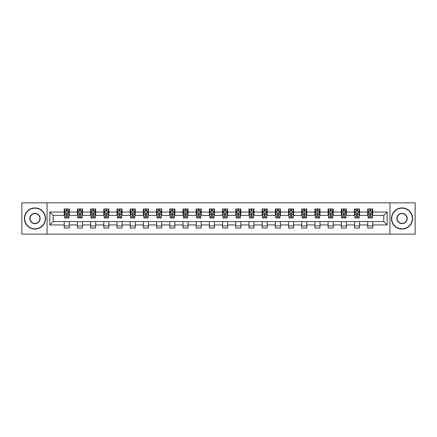 <?xml version="1.0" encoding="UTF-8"?>
<svg xmlns="http://www.w3.org/2000/svg" width="437" height="437" viewBox="0 0 437 437"><rect width="100%" height="100%" fill="white"/><g stroke="black" fill="none" stroke-linecap="round" stroke-linejoin="round"><path stroke-width="0.66" d="M389.946 234.15L415.15 234.15L415.15 202.85L389.946 202.85L389.946 234.15L47.054 234.15L47.054 202.85L21.85 202.85L21.85 234.15L47.054 234.15M389.946 202.85L47.054 202.85M372.777 212.071L372.777 208.984L367.703 208.984L367.703 212.071L359.58 212.071L359.58 208.984L354.505 208.984L354.505 212.071L346.388 212.071L346.388 208.984L341.313 208.984L341.313 212.071L333.191 212.071L333.191 208.984L328.116 208.984L328.116 212.071L319.999 212.071L319.999 208.984L314.924 208.984L314.924 212.071L306.801 212.071L306.801 208.984L301.727 208.984L301.727 212.071L293.609 212.071L293.609 208.984L288.535 208.984L288.535 212.071L280.412 212.071L280.412 208.984L275.337 208.984L275.337 212.071L267.22 212.071L267.22 208.984L262.145 208.984L262.145 212.071L254.023 212.071L254.023 208.984L248.948 208.984L248.948 212.071L240.831 212.071L240.831 208.984L235.756 208.984L235.756 212.071L227.633 212.071L227.633 208.984L222.559 208.984L222.559 212.071L214.441 212.071L214.441 208.984L209.367 208.984L209.367 212.071L201.244 212.071L201.244 208.984L196.169 208.984L196.169 212.071L188.052 212.071L188.052 208.984L182.977 208.984L182.977 212.071L174.855 212.071L174.855 208.984L169.78 208.984L169.78 212.071L161.663 212.071L161.663 208.984L156.588 208.984L156.588 212.071L148.465 212.071L148.465 208.984L143.391 208.984L143.391 212.071L135.273 212.071L135.273 208.984L130.199 208.984L130.199 212.071L122.076 212.071L122.076 208.984L117.001 208.984L117.001 212.071L108.884 212.071L108.884 208.984L103.809 208.984L103.809 212.071L95.687 212.071L95.687 208.984L90.612 208.984L90.612 212.071L82.495 212.071L82.495 208.984L77.42 208.984L77.42 212.071L69.297 212.071L69.297 208.984L64.223 208.984L64.223 212.071L49.845 212.071L49.845 224.929L53.232 221.543L64.223 221.543L64.223 228.016L69.297 228.016L69.297 221.543L77.42 221.543L77.42 228.016L82.495 228.016L82.495 221.543L90.612 221.543L90.612 228.016L95.687 228.016L95.687 221.543L103.809 221.543L103.809 228.016L108.884 228.016L108.884 221.543L117.001 221.543L117.001 228.016L122.076 228.016L122.076 221.543L130.199 221.543L130.199 228.016L135.273 228.016L135.273 221.543L143.391 221.543L143.391 228.016L148.465 228.016L148.465 221.543L156.588 221.543L156.588 228.016L161.663 228.016L161.663 221.543L169.78 221.543L169.78 228.016L174.855 228.016L174.855 221.543L182.977 221.543L182.977 228.016L188.052 228.016L188.052 221.543L196.169 221.543L196.169 228.016L201.244 228.016L201.244 221.543L209.367 221.543L209.367 228.016L214.441 228.016L214.441 221.543L222.559 221.543L222.559 228.016L227.633 228.016L227.633 221.543L235.756 221.543L235.756 228.016L240.831 228.016L240.831 221.543L248.948 221.543L248.948 228.016L254.023 228.016L254.023 221.543L262.145 221.543L262.145 228.016L267.22 228.016L267.22 221.543L275.337 221.543L275.337 228.016L280.412 228.016L280.412 221.543L288.535 221.543L288.535 228.016L293.609 228.016L293.609 221.543L301.727 221.543L301.727 228.016L306.801 228.016L306.801 221.543L314.924 221.543L314.924 228.016L319.999 228.016L319.999 221.543L328.116 221.543L328.116 228.016L333.191 228.016L333.191 221.543L341.313 221.543L341.313 228.016L346.388 228.016L346.388 221.543L354.505 221.543L354.505 228.016L359.58 228.016L359.58 221.543L367.703 221.543L367.703 228.016L372.777 228.016L372.777 221.543L383.768 221.543L383.768 215.457L372.777 215.457L372.777 212.071L387.155 212.071L387.155 224.929L372.777 224.929M367.703 224.929L359.58 224.929M354.505 224.929L346.388 224.929M341.313 224.929L333.191 224.929M328.116 224.929L319.999 224.929M314.924 224.929L306.801 224.929M301.727 224.929L293.609 224.929M288.535 224.929L280.412 224.929M275.337 224.929L267.22 224.929M262.145 224.929L254.023 224.929M248.948 224.929L240.831 224.929M235.756 224.929L227.633 224.929M222.559 224.929L214.441 224.929M209.367 224.929L201.244 224.929M196.169 224.929L188.052 224.929M182.977 224.929L174.855 224.929M169.78 224.929L161.663 224.929M156.588 224.929L148.465 224.929M143.391 224.929L135.273 224.929M130.199 224.929L122.076 224.929M117.001 224.929L108.884 224.929M103.809 224.929L95.687 224.929M90.612 224.929L82.495 224.929M77.42 224.929L69.297 224.929M64.223 224.929L49.845 224.929M367.703 212.071L367.703 215.457L359.58 215.457L359.58 212.071M354.505 212.071L354.505 215.457L346.388 215.457L346.388 212.071M341.313 212.071L341.313 215.457L333.191 215.457L333.191 212.071M328.116 212.071L328.116 215.457L319.999 215.457L319.999 212.071M314.924 212.071L314.924 215.457L306.801 215.457L306.801 212.071M301.727 212.071L301.727 215.457L293.609 215.457L293.609 212.071M288.535 212.071L288.535 215.457L280.412 215.457L280.412 212.071M275.337 212.071L275.337 215.457L267.22 215.457L267.22 212.071M262.145 212.071L262.145 215.457L254.023 215.457L254.023 212.071M248.948 212.071L248.948 215.457L240.831 215.457L240.831 212.071M235.756 212.071L235.756 215.457L227.633 215.457L227.633 212.071M222.559 212.071L222.559 215.457L214.441 215.457L214.441 212.071M209.367 212.071L209.367 215.457L201.244 215.457L201.244 212.071M196.169 212.071L196.169 215.457L188.052 215.457L188.052 212.071M182.977 212.071L182.977 215.457L174.855 215.457L174.855 212.071M169.78 212.071L169.78 215.457L161.663 215.457L161.663 212.071M156.588 212.071L156.588 215.457L148.465 215.457L148.465 212.071M143.391 212.071L143.391 215.457L135.273 215.457L135.273 212.071M130.199 212.071L130.199 215.457L122.076 215.457L122.076 212.071M117.001 212.071L117.001 215.457L108.884 215.457L108.884 212.071M103.809 212.071L103.809 215.457L95.687 215.457L95.687 212.071M90.612 212.071L90.612 215.457L82.495 215.457L82.495 212.071M77.42 212.071L77.42 215.457L69.297 215.457L69.297 212.071M64.223 212.071L64.223 215.457L53.232 215.457L49.845 212.071M53.232 215.457L53.232 221.543M387.155 224.929L383.768 221.543M383.768 215.457L387.155 212.071M64.223 211.098L64.649 211.098M66.255 211.098L67.271 211.098M68.877 211.098L69.297 211.098M64.223 215.37L64.649 215.37M66.255 215.37L67.271 215.37M68.877 215.37L69.297 215.37M64.223 221.63L69.297 221.63M64.223 225.902L69.297 225.902M77.42 221.63L82.495 221.63M77.42 225.902L82.495 225.902M77.42 211.098L77.841 211.098M79.452 211.098L80.463 211.098M82.074 211.098L82.495 211.098M77.42 215.37L77.841 215.37M79.452 215.37L80.463 215.37M82.074 215.37L82.495 215.37M90.612 221.63L95.687 221.63M90.612 225.902L95.687 225.902M90.612 211.098L91.038 211.098M92.644 211.098L93.66 211.098M95.266 211.098L95.687 211.098M90.612 215.37L91.038 215.37M92.644 215.37L93.66 215.37M95.266 215.37L95.687 215.37M103.809 221.63L108.884 221.63M103.809 225.902L108.884 225.902M103.809 211.098L104.23 211.098M105.836 211.098L106.852 211.098M108.458 211.098L108.884 211.098M103.809 215.37L104.23 215.37M105.836 215.37L106.852 215.37M108.458 215.37L108.884 215.37M117.001 221.63L122.076 221.63M117.001 225.902L122.076 225.902M117.001 211.098L117.427 211.098M119.033 211.098L120.049 211.098M121.655 211.098L122.076 211.098M117.001 215.37L117.427 215.37M119.033 215.37L120.049 215.37M121.655 215.37L122.076 215.37M130.199 221.63L135.273 221.63M130.199 225.902L135.273 225.902M130.199 211.098L130.619 211.098M132.225 211.098L133.241 211.098M134.847 211.098L135.273 211.098M130.199 215.37L130.619 215.37M132.225 215.37L133.241 215.37M134.847 215.37L135.273 215.37M143.391 221.63L148.465 221.63M143.391 225.902L148.465 225.902M143.391 211.098L143.817 211.098M145.423 211.098L146.439 211.098M148.045 211.098L148.465 211.098M143.391 215.37L143.817 215.37M145.423 215.37L146.439 215.37M148.045 215.37L148.465 215.37M156.588 221.63L161.663 221.63M156.588 225.902L161.663 225.902M156.588 211.098L157.009 211.098M158.615 211.098L159.631 211.098M161.237 211.098L161.663 211.098M156.588 215.37L157.009 215.37M158.615 215.37L159.631 215.37M161.237 215.37L161.663 215.37M169.78 221.63L174.855 221.63M169.78 225.902L174.855 225.902M169.78 211.098L170.206 211.098M171.812 211.098L172.828 211.098M174.434 211.098L174.855 211.098M169.78 215.37L170.206 215.37M171.812 215.37L172.828 215.37M174.434 215.37L174.855 215.37M182.977 221.63L188.052 221.63M182.977 225.902L188.052 225.902M182.977 211.098L183.398 211.098M185.004 211.098L186.02 211.098M187.626 211.098L188.052 211.098M182.977 215.37L183.398 215.37M185.004 215.37L186.02 215.37M187.626 215.37L188.052 215.37M196.169 221.63L201.244 221.63M196.169 225.902L201.244 225.902M196.169 211.098L196.595 211.098M198.201 211.098L199.217 211.098M200.823 211.098L201.244 211.098M196.169 215.37L196.595 215.37M198.201 215.37L199.217 215.37M200.823 215.37L201.244 215.37M209.367 221.63L214.441 221.63M209.367 225.902L214.441 225.902M209.367 211.098L209.787 211.098M211.393 211.098L212.409 211.098M214.015 211.098L214.441 211.098M209.367 215.37L209.787 215.37M211.393 215.37L212.409 215.37M214.015 215.37L214.441 215.37M222.559 221.63L227.633 221.63M222.559 225.902L227.633 225.902M222.559 211.098L222.985 211.098M224.591 211.098L225.607 211.098M227.213 211.098L227.633 211.098M222.559 215.37L222.985 215.37M224.591 215.37L225.607 215.37M227.213 215.37L227.633 215.37M235.756 221.63L240.831 221.63M235.756 225.902L240.831 225.902M235.756 211.098L236.177 211.098M237.783 211.098L238.799 211.098M240.405 211.098L240.831 211.098M235.756 215.37L236.177 215.37M237.783 215.37L238.799 215.37M240.405 215.37L240.831 215.37M248.948 221.63L254.023 221.63M248.948 225.902L254.023 225.902M248.948 211.098L249.374 211.098M250.98 211.098L251.996 211.098M253.602 211.098L254.023 211.098M248.948 215.37L249.374 215.37M250.98 215.37L251.996 215.37M253.602 215.37L254.023 215.37M262.145 221.63L267.22 221.63M262.145 225.902L267.22 225.902M262.145 211.098L262.566 211.098M264.172 211.098L265.188 211.098M266.794 211.098L267.22 211.098M262.145 215.37L262.566 215.37M264.172 215.37L265.188 215.37M266.794 215.37L267.22 215.37M275.337 221.63L280.412 221.63M275.337 225.902L280.412 225.902M275.337 211.098L275.763 211.098M277.369 211.098L278.385 211.098M279.991 211.098L280.412 211.098M275.337 215.37L275.763 215.37M277.369 215.37L278.385 215.37M279.991 215.37L280.412 215.37M288.535 221.63L293.609 221.63M288.535 225.902L293.609 225.902M288.535 211.098L288.955 211.098M290.561 211.098L291.577 211.098M293.183 211.098L293.609 211.098M288.535 215.37L288.955 215.37M290.561 215.37L291.577 215.37M293.183 215.37L293.609 215.37M301.727 221.63L306.801 221.63M301.727 225.902L306.801 225.902M301.727 211.098L302.153 211.098M303.759 211.098L304.775 211.098M306.381 211.098L306.801 211.098M301.727 215.37L302.153 215.37M303.759 215.37L304.775 215.37M306.381 215.37L306.801 215.37M314.924 221.63L319.999 221.63M314.924 225.902L319.999 225.902M314.924 211.098L315.345 211.098M316.951 211.098L317.967 211.098M319.573 211.098L319.999 211.098M314.924 215.37L315.345 215.37M316.951 215.37L317.967 215.37M319.573 215.37L319.999 215.37M328.116 221.63L333.191 221.63M328.116 225.902L333.191 225.902M328.116 211.098L328.542 211.098M330.148 211.098L331.164 211.098M332.77 211.098L333.191 211.098M328.116 215.37L328.542 215.37M330.148 215.37L331.164 215.37M332.77 215.37L333.191 215.37M341.313 221.63L346.388 221.63M341.313 225.902L346.388 225.902M341.313 211.098L341.734 211.098M343.34 211.098L344.356 211.098M345.962 211.098L346.388 211.098M341.313 215.37L341.734 215.37M343.34 215.37L344.356 215.37M345.962 215.37L346.388 215.37M354.505 221.63L359.58 221.63M354.505 225.902L359.58 225.902M354.505 211.098L354.926 211.098M356.537 211.098L357.548 211.098M359.159 211.098L359.58 211.098M354.505 215.37L354.926 215.37M356.537 215.37L357.548 215.37M359.159 215.37L359.58 215.37M367.703 221.63L372.777 221.63M367.703 225.902L372.777 225.902M367.703 211.098L368.123 211.098M369.729 211.098L370.745 211.098M372.351 211.098L372.777 211.098M367.703 215.37L368.123 215.37M369.729 215.37L370.745 215.37M372.351 215.37L372.777 215.37M67.271 210.082L66.255 210.082M68.877 216.932L67.271 216.932L67.271 217.992L68.877 217.992L68.877 212.835L68.03 211.142L65.495 211.142L64.649 212.835L64.649 217.992L66.255 217.992L66.255 216.932L64.649 216.932M64.649 212.835L64.649 208.984M68.877 212.835L68.877 208.984M66.255 211.142L66.255 208.984M67.271 208.984L67.271 211.142M67.271 216.932L67.271 213.469C66.932 212.814 66.593 212.814 66.255 213.469L66.255 216.932M34.96 208.181A10.319 10.319 0 0 0 24.641 218.5A10.319 10.319 0 0 0 34.96 228.819A10.319 10.319 0 0 0 45.279 218.5A10.319 10.319 0 0 0 34.96 208.181M34.96 229.07A10.57 10.57 0 0 1 24.39 218.5A10.57 10.57 0 0 1 34.96 207.93A10.57 10.57 0 0 1 45.53 218.5A10.57 10.57 0 0 1 34.96 229.07M34.96 213.338A5.162 5.162 0 0 1 40.122 218.5A5.162 5.162 0 0 1 34.96 223.662A5.162 5.162 0 0 1 29.798 218.5A5.162 5.162 0 0 1 34.96 213.338M34.96 223.405A4.905 4.905 0 0 0 39.865 218.5A4.905 4.905 0 0 0 34.96 213.595A4.905 4.905 0 0 0 30.055 218.5A4.905 4.905 0 0 0 34.96 223.405M402.04 208.181A10.319 10.319 0 0 0 391.721 218.5A10.319 10.319 0 0 0 402.04 228.819A10.319 10.319 0 0 0 412.359 218.5A10.319 10.319 0 0 0 402.04 208.181M402.04 229.07A10.57 10.57 0 0 1 391.47 218.5A10.57 10.57 0 0 1 402.04 207.93A10.57 10.57 0 0 1 412.61 218.5A10.57 10.57 0 0 1 402.04 229.07M402.04 213.338A5.162 5.162 0 0 1 407.202 218.5A5.162 5.162 0 0 1 402.04 223.662A5.162 5.162 0 0 1 396.878 218.5A5.162 5.162 0 0 1 402.04 213.338M402.04 223.405A4.905 4.905 0 0 0 406.945 218.5A4.905 4.905 0 0 0 402.04 213.595A4.905 4.905 0 0 0 397.135 218.5A4.905 4.905 0 0 0 402.04 223.405M80.463 210.082L79.452 210.082M82.074 216.932L80.463 216.932L80.463 217.992L82.074 217.992L82.074 212.835L81.227 211.142L78.687 211.142L77.841 212.835L77.841 217.992L79.452 217.992L79.452 216.932L77.841 216.932M77.841 212.835L77.841 208.984M82.074 212.835L82.074 208.984M79.452 211.142L79.452 208.984M80.463 208.984L80.463 211.142M80.463 216.932L80.463 213.469C80.124 212.814 79.791 212.814 79.452 213.469L79.452 216.932M93.66 210.082L92.644 210.082M95.266 216.932L93.66 216.932L93.66 217.992L95.266 217.992L95.266 212.835L94.419 211.142L91.885 211.142L91.038 212.835L91.038 217.992L92.644 217.992L92.644 216.932L91.038 216.932M91.038 212.835L91.038 208.984M95.266 212.835L95.266 208.984M92.644 211.142L92.644 208.984M93.66 208.984L93.66 211.142M93.66 216.932L93.66 213.469C93.321 212.814 92.983 212.814 92.644 213.469L92.644 216.932M106.852 210.082L105.836 210.082M108.458 216.932L106.852 216.932L106.852 217.992L108.458 217.992L108.458 212.835L107.617 211.142L105.077 211.142L104.23 212.835L104.23 217.992L105.836 217.992L105.836 216.932L104.23 216.932M104.23 212.835L104.23 208.984M108.458 212.835L108.458 208.984M105.836 211.142L105.836 208.984M106.852 208.984L106.852 211.142M106.852 216.932L106.852 213.469C106.513 212.814 106.18 212.814 105.836 213.469L105.836 216.932M120.049 210.082L119.033 210.082M121.655 216.932L120.049 216.932L120.049 217.992L121.655 217.992L121.655 212.835L120.809 211.142L118.274 211.142L117.427 212.835L117.427 217.992L119.033 217.992L119.033 216.932L117.427 216.932M117.427 212.835L117.427 208.984M121.655 212.835L121.655 208.984M119.033 211.142L119.033 208.984M120.049 208.984L120.049 211.142M120.049 216.932L120.049 213.469C119.711 212.814 119.372 212.814 119.033 213.469L119.033 216.932M133.241 210.082L132.225 210.082M134.847 216.932L133.241 216.932L133.241 217.992L134.847 217.992L134.847 212.835L134.006 211.142L131.466 211.142L130.619 212.835L130.619 217.992L132.225 217.992L132.225 216.932L130.619 216.932M130.619 212.835L130.619 208.984M134.847 212.835L134.847 208.984M132.225 211.142L132.225 208.984M133.241 208.984L133.241 211.142M133.241 216.932L133.241 213.469C132.903 212.814 132.564 212.814 132.225 213.469L132.225 216.932M146.439 210.082L145.423 210.082M148.045 216.932L146.439 216.932L146.439 217.992L148.045 217.992L148.045 212.835L147.198 211.142L144.663 211.142L143.817 212.835L143.817 217.992L145.423 217.992L145.423 216.932L143.817 216.932M143.817 212.835L143.817 208.984M148.045 212.835L148.045 208.984M145.423 211.142L145.423 208.984M146.439 208.984L146.439 211.142M146.439 216.932L146.439 213.469C146.1 212.814 145.761 212.814 145.423 213.469L145.423 216.932M159.631 210.082L158.615 210.082M161.237 216.932L159.631 216.932L159.631 217.992L161.237 217.992L161.237 212.835L160.395 211.142L157.855 211.142L157.009 212.835L157.009 217.992L158.615 217.992L158.615 216.932L157.009 216.932M157.009 212.835L157.009 208.984M161.237 212.835L161.237 208.984M158.615 211.142L158.615 208.984M159.631 208.984L159.631 211.142M159.631 216.932L159.631 213.469C159.292 212.814 158.953 212.814 158.615 213.469L158.615 216.932M172.828 210.082L171.812 210.082M174.434 216.932L172.828 216.932L172.828 217.992L174.434 217.992L174.434 212.835L173.587 211.142L171.053 211.142L170.206 212.835L170.206 217.992L171.812 217.992L171.812 216.932L170.206 216.932M170.206 212.835L170.206 208.984M174.434 212.835L174.434 208.984M171.812 211.142L171.812 208.984M172.828 208.984L172.828 211.142M172.828 216.932L172.828 213.469C172.489 212.814 172.151 212.814 171.812 213.469L171.812 216.932M186.02 210.082L185.004 210.082M187.626 216.932L186.02 216.932L186.02 217.992L187.626 217.992L187.626 212.835L186.785 211.142L184.245 211.142L183.398 212.835L183.398 217.992L185.004 217.992L185.004 216.932L183.398 216.932M183.398 212.835L183.398 208.984M187.626 212.835L187.626 208.984M185.004 211.142L185.004 208.984M186.02 208.984L186.02 211.142M186.02 216.932L186.02 213.469C185.681 212.814 185.343 212.814 185.004 213.469L185.004 216.932M199.217 210.082L198.201 210.082M200.823 216.932L199.217 216.932L199.217 217.992L200.823 217.992L200.823 212.835L199.977 211.142L197.442 211.142L196.595 212.835L196.595 217.992L198.201 217.992L198.201 216.932L196.595 216.932M196.595 212.835L196.595 208.984M200.823 212.835L200.823 208.984M198.201 211.142L198.201 208.984M199.217 208.984L199.217 211.142M199.217 216.932L199.217 213.469C198.879 212.814 198.54 212.814 198.201 213.469L198.201 216.932M212.409 210.082L211.393 210.082M214.015 216.932L212.409 216.932L212.409 217.992L214.015 217.992L214.015 212.835L213.174 211.142L210.634 211.142L209.787 212.835L209.787 217.992L211.393 217.992L211.393 216.932L209.787 216.932M209.787 212.835L209.787 208.984M214.015 212.835L214.015 208.984M211.393 211.142L211.393 208.984M212.409 208.984L212.409 211.142M212.409 216.932L212.409 213.469C212.071 212.814 211.732 212.814 211.393 213.469L211.393 216.932M225.607 210.082L224.591 210.082M227.213 216.932L225.607 216.932L225.607 217.992L227.213 217.992L227.213 212.835L226.366 211.142L223.826 211.142L222.985 212.835L222.985 217.992L224.591 217.992L224.591 216.932L222.985 216.932M222.985 212.835L222.985 208.984M227.213 212.835L227.213 208.984M224.591 211.142L224.591 208.984M225.607 208.984L225.607 211.142M225.607 216.932L225.607 213.469C225.268 212.814 224.929 212.814 224.591 213.469L224.591 216.932M238.799 210.082L237.783 210.082M240.405 216.932L238.799 216.932L238.799 217.992L240.405 217.992L240.405 212.835L239.558 211.142L237.023 211.142L236.177 212.835L236.177 217.992L237.783 217.992L237.783 216.932L236.177 216.932M236.177 212.835L236.177 208.984M240.405 212.835L240.405 208.984M237.783 211.142L237.783 208.984M238.799 208.984L238.799 211.142M238.799 216.932L238.799 213.469C238.46 212.814 238.121 212.814 237.783 213.469L237.783 216.932M251.996 210.082L250.98 210.082M253.602 216.932L251.996 216.932L251.996 217.992L253.602 217.992L253.602 212.835L252.755 211.142L250.215 211.142L249.374 212.835L249.374 217.992L250.98 217.992L250.98 216.932L249.374 216.932M249.374 212.835L249.374 208.984M253.602 212.835L253.602 208.984M250.98 211.142L250.98 208.984M251.996 208.984L251.996 211.142M251.996 216.932L251.996 213.469C251.657 212.814 251.319 212.814 250.98 213.469L250.98 216.932M265.188 210.082L264.172 210.082M266.794 216.932L265.188 216.932L265.188 217.992L266.794 217.992L266.794 212.835L265.947 211.142L263.413 211.142L262.566 212.835L262.566 217.992L264.172 217.992L264.172 216.932L262.566 216.932M262.566 212.835L262.566 208.984M266.794 212.835L266.794 208.984M264.172 211.142L264.172 208.984M265.188 208.984L265.188 211.142M265.188 216.932L265.188 213.469C264.849 212.814 264.511 212.814 264.172 213.469L264.172 216.932M278.385 210.082L277.369 210.082M279.991 216.932L278.385 216.932L278.385 217.992L279.991 217.992L279.991 212.835L279.145 211.142L276.605 211.142L275.763 212.835L275.763 217.992L277.369 217.992L277.369 216.932L275.763 216.932M275.763 212.835L275.763 208.984M279.991 212.835L279.991 208.984M277.369 211.142L277.369 208.984M278.385 208.984L278.385 211.142M278.385 216.932L278.385 213.469C278.047 212.814 277.708 212.814 277.369 213.469L277.369 216.932M291.577 210.082L290.561 210.082M293.183 216.932L291.577 216.932L291.577 217.992L293.183 217.992L293.183 212.835L292.337 211.142L289.802 211.142L288.955 212.835L288.955 217.992L290.561 217.992L290.561 216.932L288.955 216.932M288.955 212.835L288.955 208.984M293.183 212.835L293.183 208.984M290.561 211.142L290.561 208.984M291.577 208.984L291.577 211.142M291.577 216.932L291.577 213.469C291.239 212.814 290.9 212.814 290.561 213.469L290.561 216.932M304.775 210.082L303.759 210.082M306.381 216.932L304.775 216.932L304.775 217.992L306.381 217.992L306.381 212.835L305.534 211.142L302.994 211.142L302.153 212.835L302.153 217.992L303.759 217.992L303.759 216.932L302.153 216.932M302.153 212.835L302.153 208.984M306.381 212.835L306.381 208.984M303.759 211.142L303.759 208.984M304.775 208.984L304.775 211.142M304.775 216.932L304.775 213.469C304.436 212.814 304.097 212.814 303.759 213.469L303.759 216.932M317.967 210.082L316.951 210.082M319.573 216.932L317.967 216.932L317.967 217.992L319.573 217.992L319.573 212.835L318.726 211.142L316.191 211.142L315.345 212.835L315.345 217.992L316.951 217.992L316.951 216.932L315.345 216.932M315.345 212.835L315.345 208.984M319.573 212.835L319.573 208.984M316.951 211.142L316.951 208.984M317.967 208.984L317.967 211.142M317.967 216.932L317.967 213.469C317.628 212.814 317.289 212.814 316.951 213.469L316.951 216.932M331.164 210.082L330.148 210.082M332.77 216.932L331.164 216.932L331.164 217.992L332.77 217.992L332.77 212.835L331.923 211.142L329.383 211.142L328.542 212.835L328.542 217.992L330.148 217.992L330.148 216.932L328.542 216.932M328.542 212.835L328.542 208.984M332.77 212.835L332.77 208.984M330.148 211.142L330.148 208.984M331.164 208.984L331.164 211.142M331.164 216.932L331.164 213.469C330.825 212.814 330.487 212.814 330.148 213.469L330.148 216.932M344.356 210.082L343.34 210.082M345.962 216.932L344.356 216.932L344.356 217.992L345.962 217.992L345.962 212.835L345.115 211.142L342.581 211.142L341.734 212.835L341.734 217.992L343.34 217.992L343.34 216.932L341.734 216.932M341.734 212.835L341.734 208.984M345.962 212.835L345.962 208.984M343.34 211.142L343.34 208.984M344.356 208.984L344.356 211.142M344.356 216.932L344.356 213.469C344.017 212.814 343.679 212.814 343.34 213.469L343.34 216.932M357.548 210.082L356.537 210.082M359.159 216.932L357.548 216.932L357.548 217.992L359.159 217.992L359.159 212.835L358.313 211.142L355.773 211.142L354.926 212.835L354.926 217.992L356.537 217.992L356.537 216.932L354.926 216.932M354.926 212.835L354.926 208.984M359.159 212.835L359.159 208.984M356.537 211.142L356.537 208.984M357.548 208.984L357.548 211.142M357.548 216.932L357.548 213.469C357.215 212.814 356.876 212.814 356.537 213.469L356.537 216.932M370.745 210.082L369.729 210.082M372.351 216.932L370.745 216.932L370.745 217.992L372.351 217.992L372.351 212.835L371.505 211.142L368.97 211.142L368.123 212.835L368.123 217.992L369.729 217.992L369.729 216.932L368.123 216.932M368.123 212.835L368.123 208.984M372.351 212.835L372.351 208.984M369.729 211.142L369.729 208.984M370.745 208.984L370.745 211.142M370.745 216.932L370.745 213.469C370.407 212.814 370.068 212.814 369.729 213.469L369.729 216.932M68.855 212.792L64.671 212.792M64.649 211.24L65.441 211.24M68.079 211.24L68.877 211.24M66.255 214.665L64.649 214.665M68.877 214.665L67.271 214.665M67.271 210.623L66.255 210.623M82.052 212.792L77.862 212.792M77.841 211.24L78.638 211.24M81.277 211.24L82.074 211.24M79.452 214.665L77.841 214.665M82.074 214.665L80.463 214.665M80.463 210.623L79.452 210.623M95.244 212.792L91.06 212.792M91.038 211.24L91.83 211.24M94.468 211.24L95.266 211.24M92.644 214.665L91.038 214.665M95.266 214.665L93.66 214.665M93.66 210.623L92.644 210.623M108.442 212.792L104.252 212.792M104.23 211.24L105.027 211.24M107.666 211.24L108.458 211.24M105.836 214.665L104.23 214.665M108.458 214.665L106.852 214.665M106.852 210.623L105.836 210.623M121.633 212.792L117.449 212.792M117.427 211.24L118.219 211.24M120.858 211.24L121.655 211.24M119.033 214.665L117.427 214.665M121.655 214.665L120.049 214.665M120.049 210.623L119.033 210.623M134.831 212.792L130.641 212.792M130.619 211.24L131.417 211.24M134.055 211.24L134.847 211.24M132.225 214.665L130.619 214.665M134.847 214.665L133.241 214.665M133.241 210.623L132.225 210.623M148.023 212.792L143.839 212.792M143.817 211.24L144.609 211.24M147.247 211.24L148.045 211.24M145.423 214.665L143.817 214.665M148.045 214.665L146.439 214.665M146.439 210.623L145.423 210.623M161.22 212.792L157.03 212.792M157.009 211.24L157.806 211.24M160.445 211.24L161.237 211.24M158.615 214.665L157.009 214.665M161.237 214.665L159.631 214.665M159.631 210.623L158.615 210.623M174.412 212.792L170.228 212.792M170.206 211.24L170.998 211.24M173.636 211.24L174.434 211.24M171.812 214.665L170.206 214.665M174.434 214.665L172.828 214.665M172.828 210.623L171.812 210.623M187.61 212.792L183.42 212.792M183.398 211.24L184.196 211.24M186.834 211.24L187.626 211.24M185.004 214.665L183.398 214.665M187.626 214.665L186.02 214.665M186.02 210.623L185.004 210.623M200.802 212.792L196.617 212.792M196.595 211.24L197.387 211.24M200.026 211.24L200.823 211.24M198.201 214.665L196.595 214.665M200.823 214.665L199.217 214.665M199.217 210.623L198.201 210.623M213.993 212.792L209.809 212.792M209.787 211.24L210.585 211.24M213.223 211.24L214.015 211.24M211.393 214.665L209.787 214.665M214.015 214.665L212.409 214.665M212.409 210.623L211.393 210.623M227.191 212.792L223.007 212.792M222.985 211.24L223.777 211.24M226.415 211.24L227.213 211.24M224.591 214.665L222.985 214.665M227.213 214.665L225.607 214.665M225.607 210.623L224.591 210.623M240.383 212.792L236.198 212.792M236.177 211.24L236.974 211.24M239.613 211.24L240.405 211.24M237.783 214.665L236.177 214.665M240.405 214.665L238.799 214.665M238.799 210.623L237.783 210.623M253.58 212.792L249.39 212.792M249.374 211.24L250.166 211.24M252.805 211.24L253.602 211.24M250.98 214.665L249.374 214.665M253.602 214.665L251.996 214.665M251.996 210.623L250.98 210.623M266.772 212.792L262.588 212.792M262.566 211.24L263.364 211.24M266.002 211.24L266.794 211.24M264.172 214.665L262.566 214.665M266.794 214.665L265.188 214.665M265.188 210.623L264.172 210.623M279.97 212.792L275.78 212.792M275.763 211.24L276.555 211.24M279.194 211.24L279.991 211.24M277.369 214.665L275.763 214.665M279.991 214.665L278.385 214.665M278.385 210.623L277.369 210.623M293.161 212.792L288.977 212.792M288.955 211.24L289.753 211.24M292.391 211.24L293.183 211.24M290.561 214.665L288.955 214.665M293.183 214.665L291.577 214.665M291.577 210.623L290.561 210.623M306.359 212.792L302.169 212.792M302.153 211.24L302.945 211.24M305.583 211.24L306.381 211.24M303.759 214.665L302.153 214.665M306.381 214.665L304.775 214.665M304.775 210.623L303.759 210.623M319.551 212.792L315.367 212.792M315.345 211.24L316.142 211.24M318.781 211.24L319.573 211.24M316.951 214.665L315.345 214.665M319.573 214.665L317.967 214.665M317.967 210.623L316.951 210.623M332.748 212.792L328.558 212.792M328.542 211.24L329.334 211.24M331.973 211.24L332.77 211.24M330.148 214.665L328.542 214.665M332.77 214.665L331.164 214.665M331.164 210.623L330.148 210.623M345.94 212.792L341.756 212.792M341.734 211.24L342.532 211.24M345.17 211.24L345.962 211.24M343.34 214.665L341.734 214.665M345.962 214.665L344.356 214.665M344.356 210.623L343.34 210.623M359.138 212.792L354.948 212.792M354.926 211.24L355.723 211.24M358.362 211.24L359.159 211.24M356.537 214.665L354.926 214.665M359.159 214.665L357.548 214.665M357.548 210.623L356.537 210.623M372.329 212.792L368.145 212.792M368.123 211.24L368.921 211.24M371.559 211.24L372.351 211.24M369.729 214.665L368.123 214.665M372.351 214.665L370.745 214.665M370.745 210.623L369.729 210.623"/></g></svg>
